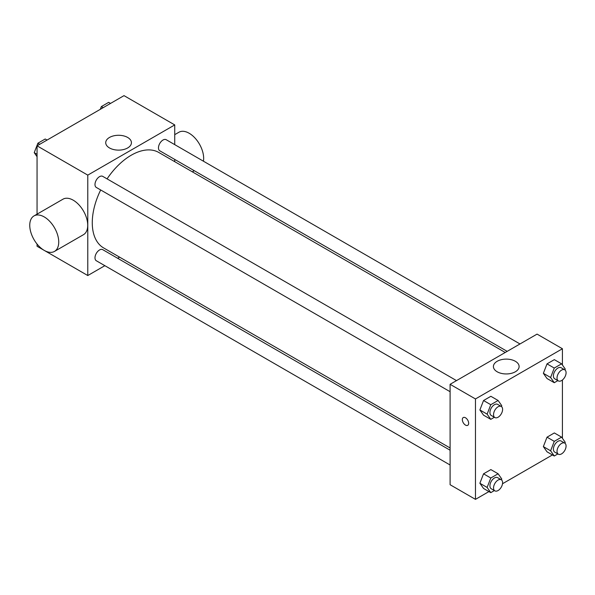 <?xml version="1.0" encoding="UTF-8"?>
<svg xmlns="http://www.w3.org/2000/svg" width="595" height="595" viewBox="0 0 595 595"><rect width="100%" height="100%" fill="white"/><g stroke="black" fill="none" stroke-linecap="round" stroke-linejoin="round"><path stroke-width="0.89" d="M104.854 265.682L87.777 275.537L37.054 246.248L37.054 244.047M37.054 214.148L37.054 145.842L124.013 95.639L174.737 124.92L174.737 144.637M119.602 257.166L117.661 258.282M100.674 189.969A55.134 31.832 120 0 0 92.27 222.738A55.134 31.832 120 0 0 103.694 247.974L450.103 447.976M505.237 352.478L158.828 152.484A55.134 31.832 120 0 0 107.078 178.872M174.737 159.43L174.737 161.669M87.777 275.537L87.777 175.123L174.737 124.92M519.985 343.962L166.198 139.706A6.404 3.696 120 0 0 161.267 141.424A6.404 3.696 120 0 0 158.471 147.872A6.404 3.696 120 0 0 159.795 150.803L507.178 351.362M450.103 450.214L102.719 249.655A6.404 3.696 120 0 0 97.788 251.373A6.404 3.696 120 0 0 94.992 257.821A6.404 3.696 120 0 0 96.316 260.751L450.103 465.007M450.103 391.703L96.316 187.447A6.404 3.696 -60 0 1 96.316 180.054A6.404 3.696 -60 0 1 102.719 176.358L456.506 380.614M87.777 175.123L37.054 145.842M109.487 147.947A12.852 7.423 180 0 1 105.724 142.703A12.852 7.423 180 0 1 118.576 135.281A12.852 7.423 180 0 1 131.428 142.703A12.852 7.423 180 0 1 123.492 149.561A12.852 7.423 180 0 1 109.487 147.947M33.997 215.918L62.981 199.184A20.498 11.833 60 0 1 78.778 204.673A20.498 11.833 60 0 1 87.718 225.297A20.498 11.833 60 0 1 83.478 234.683L54.487 251.417A20.498 11.833 60 0 1 33.997 239.584A20.498 11.833 60 0 1 33.997 215.918A20.498 11.833 60 0 1 49.787 221.407A20.498 11.833 60 0 1 58.734 242.031A20.498 11.833 60 0 1 54.487 251.417M203.43 161.208A20.498 11.833 -120 0 0 195.889 139.044A20.498 11.833 -120 0 0 178.924 132.239L174.737 134.656M488.941 491.582L475.464 499.361L450.103 484.724L450.103 384.311L537.062 334.107L562.424 348.752L562.424 365.018M552.42 454.937L502.515 483.742M547.021 378.517L543.361 373.31L547.021 363.872L554.339 359.648L547.021 363.872L543.361 373.31L547.021 378.517L554.265 382.704L550.606 377.49L554.265 368.06L561.591 363.828L565.25 369.041L564.908 369.912M483.542 488.465L479.882 483.259L483.542 473.821L490.868 469.596L483.542 473.821L479.882 483.259L483.542 488.465L490.786 492.653L487.127 487.439L490.786 478.008L498.112 473.776L501.771 478.99L501.436 479.86M562.424 379.989L562.424 438.314M475.464 499.361L475.464 398.955L562.424 348.752M547.021 451.813L543.361 446.607L547.021 437.176L554.339 432.944L547.021 437.176L543.361 446.607L547.021 451.813L554.265 456.001L550.606 450.794L554.265 441.356L561.591 437.132L565.25 442.338L564.908 443.208M483.542 415.169L479.882 409.955L483.542 400.524L490.868 396.3L483.542 400.524L479.882 409.955L483.542 415.169L490.786 419.349L487.127 414.142L490.786 404.704L498.112 400.48L501.771 405.686L501.436 406.563M475.464 398.955L450.103 384.311M497.175 371.778A12.852 7.423 180 0 1 493.411 366.527A12.852 7.423 180 0 1 506.263 359.112A12.852 7.423 180 0 1 519.115 366.527A12.852 7.423 180 0 1 511.179 373.385A12.852 7.423 180 0 1 497.175 371.778M468.667 423.268A4.485 2.588 60 0 1 467.737 425.321A4.485 2.588 60 0 1 463.26 422.733A4.485 2.588 60 0 1 463.26 417.556A4.485 2.588 60 0 1 466.711 418.761A4.485 2.588 60 0 1 468.667 423.268M467.744 425.321A4.485 2.588 60 0 1 463.26 422.733A4.485 2.588 60 0 1 463.26 417.556M494.386 417.274L490.786 419.349M501.273 406.459L497.651 404.369A6.404 3.696 120 0 0 492.72 406.088A6.404 3.696 120 0 0 489.923 412.528A6.404 3.696 120 0 0 491.247 415.459L494.869 417.556A6.404 3.696 120 0 0 501.273 413.86A6.404 3.696 120 0 0 501.273 406.459A6.404 3.696 120 0 0 496.342 408.177A6.404 3.696 120 0 0 493.545 414.618A6.404 3.696 120 0 0 494.869 417.556M487.127 414.142L479.882 409.955M490.786 404.704L483.542 400.524M498.112 400.48L490.868 396.3M557.865 380.622L554.265 382.704M564.752 369.807L561.13 367.717A6.404 3.696 120 0 0 556.199 369.436A6.404 3.696 120 0 0 553.402 375.884A6.404 3.696 120 0 0 554.726 378.814L558.348 380.904A6.404 3.696 120 0 0 564.752 377.208A6.404 3.696 120 0 0 564.752 369.807A6.404 3.696 120 0 0 559.821 371.525A6.404 3.696 120 0 0 557.024 377.974A6.404 3.696 120 0 0 558.348 380.904M550.606 377.49L543.361 373.31M554.265 368.06L547.021 363.872M561.591 363.828L554.339 359.648M494.386 490.57L490.786 492.653M501.273 479.756L497.651 477.666A6.404 3.696 120 0 0 492.72 479.384A6.404 3.696 120 0 0 489.923 485.832A6.404 3.696 120 0 0 491.247 488.763L494.869 490.853A6.404 3.696 120 0 0 501.273 487.156A6.404 3.696 120 0 0 501.273 479.756A6.404 3.696 120 0 0 496.342 481.474A6.404 3.696 120 0 0 493.545 487.922A6.404 3.696 120 0 0 494.869 490.853M487.127 487.439L479.882 483.259M490.786 478.008L483.542 473.821M498.112 473.776L490.868 469.596M557.865 453.926L554.265 456.001M564.752 443.111L561.13 441.021A6.404 3.696 120 0 0 556.199 442.732A6.404 3.696 120 0 0 553.402 449.18A6.404 3.696 120 0 0 554.726 452.111L558.348 454.201A6.404 3.696 120 0 0 564.752 450.504A6.404 3.696 120 0 0 564.752 443.111A6.404 3.696 120 0 0 559.821 444.829A6.404 3.696 120 0 0 557.024 451.27A6.404 3.696 120 0 0 558.348 454.201M550.606 450.794L543.361 446.607M554.265 441.356L547.021 437.176M561.591 437.132L554.339 432.944M37.054 156.686L34.227 152.662L37.887 143.224L45.205 138.999L47.057 140.063M37.054 154.298L34.227 152.662M39.731 144.295L37.887 143.224M100.302 109.324L101.366 106.579L108.684 102.347L110.536 103.418M103.21 107.643L101.366 106.579M192.341 171.829L194.275 170.713"/></g></svg>
